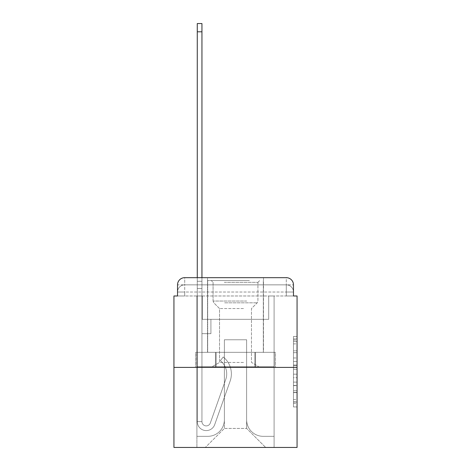 <?xml version="1.0" encoding="UTF-8"?>
<svg xmlns="http://www.w3.org/2000/svg" width="471" height="471" viewBox="0 0 471 471"><rect width="100%" height="100%" fill="white"/><g stroke="black" fill="none" stroke-linecap="round" stroke-linejoin="round"><path stroke-width="0.35" stroke-dasharray="2.35 1.77" d="M293.468 357.978L293.468 369.246L297.06 369.246L297.06 403.423L297.06 340.009L297.06 369.246L293.468 369.246L293.468 338.949L293.468 406.944L293.468 336.482L293.468 402.016L297.06 402.016L293.468 402.016L297.06 402.016L293.468 402.016L293.468 390.742L293.468 406.944L297.06 406.944L297.06 336.482L297.06 401.84L297.06 374.18L293.468 374.18L297.06 374.18L297.06 390.742L297.06 341.416L293.468 341.416L297.06 341.416L297.06 406.944L297.06 340.009L297.06 406.944L293.468 406.944L293.468 336.482L297.06 336.482L297.06 340.009L297.06 336.482L297.06 340.009L297.06 336.482L297.06 338.949L297.06 336.482L293.468 336.482L293.468 341.416L297.06 341.416L293.468 341.416L293.468 357.978L297.06 357.978M177.532 295.982L184.709 295.982L177.532 295.982L184.709 295.982L177.532 295.982L177.532 292.032L286.291 292.032L177.532 292.032L184.709 292.032L184.709 284.855L286.291 284.855L184.709 284.855L286.291 284.855L286.291 292.032L293.468 292.032L286.291 292.032L286.291 284.855L286.291 292.032L293.468 292.032L286.291 292.032L293.468 292.032L286.291 292.032L293.468 292.032L286.291 292.032L293.468 292.032L286.291 292.032L293.468 292.032L286.291 292.032L293.468 292.032L286.291 292.032L293.468 292.032L286.291 292.032L293.468 292.032L286.291 292.032L293.468 292.032L286.291 292.032L293.468 292.032L286.291 292.032L293.468 292.032L286.291 292.032L293.468 292.032L286.291 292.032L293.468 292.032L286.291 292.032L293.468 292.032L286.291 292.032L293.468 292.032L286.291 292.032L293.468 292.032L286.291 292.032L293.468 292.032L286.291 292.032L286.291 284.855L286.291 292.032L286.291 284.855L286.291 292.032L286.291 284.855L286.291 292.032L286.291 284.855L286.291 292.032L286.291 284.855L286.291 292.032L286.291 284.855L286.291 292.032L286.291 284.855L286.291 292.032L286.291 284.855L286.291 292.032L286.291 284.855L286.291 292.032L286.291 284.855L286.291 292.032L286.291 284.855L286.291 292.032L286.291 284.855L286.291 292.032L286.291 284.855L286.291 292.032L286.291 284.855L286.291 292.032L286.291 284.855L286.291 292.032L286.291 284.855L286.291 292.032L286.291 284.855L293.468 284.855L177.532 284.855A7.177 7.177 0 0 1 184.709 277.672L286.291 277.672L184.709 277.672A7.177 7.177 0 0 0 177.532 284.855L184.709 284.855A7.177 7.177 0 0 0 177.532 292.032L184.709 292.032L184.709 284.855A7.177 7.177 0 0 0 177.532 292.032L184.709 292.032L177.532 292.032L184.709 292.032L177.532 292.032L184.709 292.032L177.532 292.032L184.709 292.032L177.532 292.032L184.709 292.032L177.532 292.032L184.709 292.032L177.532 292.032L184.709 292.032L177.532 292.032L184.709 292.032L177.532 292.032L184.709 292.032L177.532 292.032L184.709 292.032L177.532 292.032L184.709 292.032L177.532 292.032L184.709 292.032L177.532 292.032L184.709 292.032L177.532 292.032L184.709 292.032L177.532 292.032L184.709 292.032L177.532 292.032L177.532 295.982L177.532 292.032L177.532 295.982L177.532 292.032L177.532 295.982L177.532 292.032L177.532 295.982L177.532 292.032L177.532 295.982L177.532 292.032L177.532 295.982L177.532 292.032L177.532 295.982L177.532 292.032L177.532 295.982L177.532 292.032L177.532 295.982L173.94 295.982L173.94 447.45L297.06 447.45L297.06 295.982L293.468 295.982L293.468 284.855A7.177 7.177 0 0 0 286.291 277.672A7.177 7.177 0 0 1 293.468 284.855L293.468 295.982L177.532 295.982L177.532 284.855L177.532 295.982L293.468 295.982L286.291 295.982L293.468 295.982L286.291 295.982L293.468 295.982L286.291 295.982L293.468 295.982L286.291 295.982L293.468 295.982L286.291 295.982L293.468 295.982L286.291 295.982L293.468 295.982L286.291 295.982L293.468 295.982L286.291 295.982L293.468 295.982L286.291 295.982L293.468 295.982L286.291 295.982L293.468 295.982L286.291 295.982L293.468 295.982L286.291 295.982L293.468 295.982L286.291 295.982L293.468 295.982L286.291 295.982L293.468 295.982L286.291 295.982L293.468 295.982L286.291 295.982L293.468 295.982L286.291 295.982L293.468 295.982L286.291 295.982L286.291 284.855L286.291 295.982L286.291 292.032L286.291 295.982L286.291 292.032L286.291 295.982L286.291 292.032L286.291 295.982L286.291 292.032L286.291 295.982L286.291 292.032L286.291 295.982L286.291 292.032L286.291 295.982L286.291 292.032L286.291 295.982L286.291 292.032L286.291 295.982L286.291 292.032L286.291 295.982L286.291 292.032L286.291 295.982L286.291 292.032L286.291 295.982L286.291 292.032L286.291 295.982L286.291 292.032L286.291 295.982L286.291 292.032L286.291 295.982L286.291 292.032L286.291 295.982L286.291 292.032L286.291 295.982L286.291 292.032L286.291 295.982L286.291 292.032L286.291 295.982L293.468 295.982L293.468 292.032A7.177 7.177 0 0 0 286.291 284.855L286.291 277.672A7.177 7.177 0 0 1 293.468 284.855A7.177 7.177 0 0 0 286.291 277.672L286.291 284.855A7.177 7.177 0 0 1 293.468 292.032A7.177 7.177 0 0 0 286.291 284.855A7.177 7.177 0 0 1 293.468 292.032A7.177 7.177 0 0 0 286.291 284.855A7.177 7.177 0 0 1 293.468 292.032A7.177 7.177 0 0 0 286.291 284.855A7.177 7.177 0 0 1 293.468 292.032A7.177 7.177 0 0 0 286.291 284.855A7.177 7.177 0 0 1 293.468 292.032A7.177 7.177 0 0 0 286.291 284.855A7.177 7.177 0 0 1 293.468 292.032A7.177 7.177 0 0 0 286.291 284.855A7.177 7.177 0 0 1 293.468 292.032A7.177 7.177 0 0 0 286.291 284.855A7.177 7.177 0 0 1 293.468 292.032A7.177 7.177 0 0 0 286.291 284.855A7.177 7.177 0 0 1 293.468 292.032L293.468 295.982M263.495 277.672L263.495 352.332L207.505 352.332L263.495 352.332L207.505 352.332L207.505 277.672L263.495 277.672L207.505 277.672L263.495 277.672L207.505 277.672L263.495 277.672L263.495 352.332L207.505 352.332L207.505 277.672M297.06 365.019L297.06 361.498L297.06 365.019L293.468 365.019L293.468 350.842L293.468 392.59L293.468 382.111L297.06 382.111L293.468 382.111L293.468 406.944L297.06 406.944L293.468 406.944L297.06 406.944L293.468 406.944L293.468 336.482L297.06 336.482L293.468 336.482L297.06 336.482L293.468 336.482L293.468 365.019L297.06 365.019M173.94 367.409L297.06 367.409M197.272 277.672L201.941 277.672L201.941 281.264L201.941 23.55L201.941 319.309L210.914 319.309L201.941 319.309L210.914 319.309L201.941 319.309L201.941 421.604A4.31 4.31 0 0 0 210.307 423.046A4.31 4.31 0 0 1 201.941 421.604A4.31 4.31 0 0 0 210.307 423.046L225.739 379.502A16.868 16.868 0 0 0 220.322 360.656A16.868 16.868 0 0 1 225.739 379.502A16.868 16.868 0 0 0 220.322 360.656L223.225 357A21.536 21.536 0 0 1 230.136 381.063L214.705 424.607A8.973 8.973 0 0 1 197.272 421.604L197.272 281.264L201.941 281.264L201.941 23.55L201.941 319.309L201.941 23.55L201.941 319.309L210.914 319.309L210.914 333.668L210.914 319.309L210.914 333.668L201.941 333.668L201.941 421.604L197.272 421.604L197.272 281.264L201.941 281.264L201.941 23.55L201.941 319.309L210.914 319.309L201.941 319.309L201.941 333.668L201.941 23.55L201.941 319.309L210.914 319.309L201.941 319.309L210.914 319.309L210.914 333.668L201.941 333.668L201.941 421.604L197.272 421.604L197.272 23.55L197.272 288.44L197.272 281.264L201.941 281.264L201.941 23.55L201.941 421.604A4.31 4.31 0 0 0 210.307 423.046L225.739 379.502A16.868 16.868 0 0 0 220.322 360.656L223.225 357A21.536 21.536 0 0 1 230.136 381.063L214.705 424.607A8.973 8.973 0 0 1 197.272 421.604L197.272 281.264L201.941 281.264L201.941 23.55L201.941 319.309L201.941 23.55L201.941 319.309L210.914 319.309L210.914 333.668L201.941 333.668L201.941 319.309L210.914 319.309L201.941 319.309L201.941 421.604A4.31 4.31 0 0 0 210.307 423.046A4.31 4.31 0 0 1 201.941 421.604L197.272 421.604L197.272 281.264L201.941 281.264L201.941 23.55L201.941 319.309L201.941 23.55L201.941 319.309L210.914 319.309L201.941 319.309L210.914 319.309L210.914 333.668L201.941 333.668L201.941 421.604L197.272 421.604L197.272 281.264L201.941 281.264L201.941 23.55L201.941 333.668L201.941 23.55L197.272 23.55L197.272 288.44L197.272 281.264L201.941 281.264L201.941 319.309L210.914 319.309L210.914 333.668L210.914 319.309L201.941 319.309L210.914 319.309L201.941 319.309L201.941 421.604A4.31 4.31 0 0 0 210.307 423.046L225.739 379.502A16.868 16.868 0 0 0 220.322 360.656A16.868 16.868 0 0 1 225.739 379.502A16.868 16.868 0 0 0 220.322 360.656L223.225 357A21.536 21.536 0 0 1 230.136 381.063L214.705 424.607A8.973 8.973 0 0 1 197.272 421.604L197.272 281.264L201.941 281.264L197.272 281.264L201.941 281.264L197.272 281.264L197.272 23.55L197.272 288.44L197.272 281.264L201.941 281.264L197.272 281.264L201.941 281.264L197.272 281.264L197.272 23.55L197.272 288.44L197.272 281.264L201.941 281.264L197.272 281.264L201.941 281.264L197.272 281.264L197.272 23.55L197.272 288.44L197.272 281.264L201.941 281.264L197.272 281.264L201.941 281.264L197.272 281.264L197.272 23.55L197.272 288.44L197.272 281.264L201.941 281.264L197.272 281.264L201.941 281.264L197.272 281.264L197.272 23.55L197.272 288.44L197.272 281.264L201.941 281.264L197.272 281.264L201.941 281.264L197.272 281.264L197.272 23.55L197.272 288.44L197.272 281.264L201.941 281.264L197.272 281.264L201.941 281.264L197.272 281.264L197.272 23.55L197.272 288.44L197.272 281.264L201.941 281.264L197.272 281.264L201.941 281.264L197.272 281.264L197.272 23.55L197.272 288.44L197.272 281.264L201.941 281.264L197.272 281.264L201.941 281.264L197.272 281.264L197.272 23.55L197.272 288.44L197.272 281.264L201.941 281.264L197.272 281.264L201.941 281.264L197.272 281.264L197.272 23.55L197.272 288.44L197.272 281.264L201.941 281.264L197.272 281.264L201.941 281.264L201.941 319.309L201.941 281.264L197.272 281.264L197.272 23.55L197.272 288.44L201.941 288.44L201.941 319.309L210.914 319.309L210.914 333.668L210.914 319.309L210.914 333.668L201.941 333.668L201.941 421.604A4.31 4.31 0 0 0 210.307 423.046L225.739 379.502A16.868 16.868 0 0 0 220.322 360.656L223.225 357A21.536 21.536 0 0 1 230.136 381.063L214.705 424.607A8.973 8.973 0 0 1 197.272 421.604L197.272 288.44L201.941 288.44L201.941 281.264L197.272 281.264L201.941 281.264L197.272 281.264L197.272 23.55L197.272 288.44L201.941 288.44L201.941 319.309L210.914 319.309L201.941 319.309L201.941 333.668L201.941 281.264L197.272 281.264L201.941 281.264L197.272 281.264L201.941 281.264L197.272 281.264L197.272 23.55L197.272 288.44L201.941 288.44L201.941 319.309L210.914 319.309L201.941 319.309L210.914 319.309L210.914 333.668L201.941 333.668L201.941 421.604L197.272 421.604L197.272 288.44L201.941 288.44L201.941 281.264L197.272 281.264L201.941 281.264L197.272 281.264L197.272 23.55L197.272 288.44L201.941 288.44L201.941 421.604L197.272 421.604L197.272 288.44L201.941 288.44L201.941 281.264L197.272 281.264L201.941 281.264L197.272 281.264L201.941 281.264L197.272 281.264L197.272 23.55L197.272 288.44L201.941 288.44L201.941 319.309L201.941 281.264L197.272 281.264L201.941 281.264L197.272 281.264L197.272 31.804L197.272 288.44L201.941 288.44L201.941 319.309L210.914 319.309L210.914 333.668L201.941 333.668L201.941 319.309L210.914 319.309L201.941 319.309L201.941 421.604A4.31 4.31 0 0 0 210.307 423.046A4.31 4.31 0 0 1 201.941 421.604A4.31 4.31 0 0 0 210.307 423.046L225.739 379.502A16.868 16.868 0 0 0 220.322 360.656A16.868 16.868 0 0 1 225.739 379.502A16.868 16.868 0 0 0 220.322 360.656L223.225 357A21.536 21.536 0 0 1 230.136 381.063L214.705 424.607A8.973 8.973 0 0 1 197.272 421.604L197.272 288.44L201.941 288.44L201.941 319.309L210.914 319.309L201.941 319.309L210.914 319.309L210.914 333.668L201.941 333.668L201.941 421.604L197.272 421.604L197.272 288.44L201.941 288.44L201.941 333.668L201.941 319.309L210.914 319.309L210.914 333.668L210.914 319.309L201.941 319.309L210.914 319.309L201.941 319.309L201.941 421.604L197.272 421.604L197.272 288.44L201.941 288.44L201.941 319.309L210.914 319.309L210.914 333.668L210.914 319.309L210.914 333.668L201.941 333.668L201.941 421.604A4.31 4.31 0 0 0 210.307 423.046L225.739 379.502A16.868 16.868 0 0 0 220.322 360.656L223.225 357A21.536 21.536 0 0 1 230.136 381.063L214.705 424.607A8.973 8.973 0 0 1 197.272 421.604L197.272 288.44L201.941 288.44L201.941 319.309L210.914 319.309L201.941 319.309L201.941 333.668L201.941 319.309L210.914 319.309L201.941 319.309L210.914 319.309L210.914 333.668L201.941 333.668L201.941 421.604A4.31 4.31 0 0 0 210.307 423.046A4.31 4.31 0 0 1 201.941 421.604L197.272 421.604L197.272 288.44L201.941 288.44L201.941 421.604L197.272 421.604L197.272 288.44L201.941 288.44L201.941 319.309L210.914 319.309L210.914 333.668L201.941 333.668L201.941 319.309L210.914 319.309L201.941 319.309L201.941 421.604A4.31 4.31 0 0 0 210.307 423.046L225.739 379.502A16.868 16.868 0 0 0 220.322 360.656A16.868 16.868 0 0 1 225.739 379.502A16.868 16.868 0 0 0 220.322 360.656L223.225 357A21.536 21.536 0 0 1 230.136 381.063L214.705 424.607A8.973 8.973 0 0 1 197.272 421.604L197.272 288.44L201.941 288.44L201.941 319.309L210.914 319.309L201.941 319.309L210.914 319.309L210.914 333.668L201.941 333.668L201.941 421.604A4.31 4.31 0 0 0 210.307 423.046L225.739 379.502A16.868 16.868 0 0 0 220.322 360.656L223.225 357A21.536 21.536 0 0 1 230.136 381.063L214.705 424.607A8.973 8.973 0 0 1 197.272 421.604L197.272 288.44L201.941 288.44L201.941 333.668L201.941 319.309L210.914 319.309L210.914 333.668L210.914 319.309L201.941 319.309L210.914 319.309L201.941 319.309L201.941 421.604L197.272 421.604L197.272 288.44L201.941 288.44L201.941 319.309L210.914 319.309L210.914 333.668L210.914 319.309L210.914 333.668L201.941 333.668L201.941 421.604L197.272 421.604L197.272 288.44L201.941 288.44L201.941 319.309L210.914 319.309L201.941 319.309L201.941 333.668L201.941 319.309L210.914 319.309L201.941 319.309L210.914 319.309L210.914 333.668L201.941 333.668L201.941 421.604A4.31 4.31 0 0 0 210.307 423.046A4.31 4.31 0 0 1 201.941 421.604A4.31 4.31 0 0 0 210.307 423.046L225.739 379.502A16.868 16.868 0 0 0 220.322 360.656A16.868 16.868 0 0 1 225.739 379.502A16.868 16.868 0 0 0 220.322 360.656L223.225 357A21.536 21.536 0 0 1 230.136 381.063L214.705 424.607A8.973 8.973 0 0 1 197.272 421.604L197.272 288.44L201.941 288.44L201.941 421.604L197.272 421.604L197.272 288.44L201.941 288.44L197.272 288.44L201.941 288.44L197.272 288.44L201.941 288.44L197.272 288.44L201.941 288.44L197.272 288.44L201.941 288.44L197.272 288.44L201.941 288.44L197.272 288.44L201.941 288.44L197.272 288.44L201.941 288.44L197.272 288.44L201.941 288.44L197.272 288.44L197.272 421.604L197.272 281.264L201.941 281.264L197.272 281.264L201.941 281.264L197.272 281.264L197.272 277.672M246.627 419.814A16.509 16.509 0 0 0 263.136 436.323A16.509 16.509 0 0 1 246.627 419.814L246.627 339.768L246.627 419.814A16.509 16.509 0 0 0 263.136 436.323L274.087 436.323L263.136 436.323A16.509 16.509 0 0 1 246.627 419.814L246.627 339.768L224.373 339.768L246.627 339.768L246.627 419.814A16.509 16.509 0 0 0 263.136 436.323L274.087 436.323L263.136 436.323A16.509 16.509 0 0 1 246.627 419.814L246.627 339.768L224.373 339.768L224.373 419.814L224.373 339.768L246.627 339.768L246.627 419.814A16.509 16.509 0 0 0 263.136 436.323L274.087 436.323L263.136 436.323A16.509 16.509 0 0 1 246.627 419.814L246.627 339.768L224.373 339.768L224.373 419.814A16.509 16.509 0 0 1 207.864 436.323A16.509 16.509 0 0 0 224.373 419.814L224.373 339.768L246.627 339.768L246.627 419.814A16.509 16.509 0 0 0 263.136 436.323L274.087 436.323L263.136 436.323A16.509 16.509 0 0 1 246.627 419.814L246.627 339.768L224.373 339.768L224.373 419.814A16.509 16.509 0 0 1 207.864 436.323L196.913 436.323L207.864 436.323A16.509 16.509 0 0 0 224.373 419.814L224.373 339.768L246.627 339.768L246.627 419.814A16.509 16.509 0 0 0 263.136 436.323L274.087 436.323L263.136 436.323A16.509 16.509 0 0 1 246.627 419.814L246.627 339.768L224.373 339.768L224.373 419.814A16.509 16.509 0 0 1 207.864 436.323L196.913 436.323L207.864 436.323A16.509 16.509 0 0 0 224.373 419.814L224.373 339.768L246.627 339.768L246.627 419.814A16.509 16.509 0 0 0 263.136 436.323L274.087 436.323L263.136 436.323A16.509 16.509 0 0 1 246.627 419.814L246.627 339.768L224.373 339.768L224.373 419.814A16.509 16.509 0 0 1 207.864 436.323L196.913 436.323L207.864 436.323A16.509 16.509 0 0 0 224.373 419.814L224.373 339.768L246.627 339.768L246.627 419.814A16.509 16.509 0 0 0 263.136 436.323L274.087 436.323L263.136 436.323A16.509 16.509 0 0 1 246.627 419.814L246.627 339.768L224.373 339.768L224.373 419.814A16.509 16.509 0 0 1 207.864 436.323L196.913 436.323L207.864 436.323A16.509 16.509 0 0 0 224.373 419.814L224.373 339.768L246.627 339.768L246.627 419.814A16.509 16.509 0 0 0 263.136 436.323L274.087 436.323L263.136 436.323A16.509 16.509 0 0 1 246.627 419.814L246.627 339.768L224.373 339.768L224.373 419.814A16.509 16.509 0 0 1 207.864 436.323L196.913 436.323L207.864 436.323A16.509 16.509 0 0 0 224.373 419.814L224.373 339.768L246.627 339.768L246.627 419.814A16.509 16.509 0 0 0 263.136 436.323L274.087 436.323L263.136 436.323A16.509 16.509 0 0 1 246.627 419.814L246.627 339.768L224.373 339.768L224.373 419.814A16.509 16.509 0 0 1 207.864 436.323L196.913 436.323L207.864 436.323A16.509 16.509 0 0 0 224.373 419.814L224.373 339.768L246.627 339.768L246.627 419.814A16.509 16.509 0 0 0 263.136 436.323L274.087 436.323L263.136 436.323A16.509 16.509 0 0 1 246.627 419.814L246.627 339.768L224.373 339.768L224.373 419.814A16.509 16.509 0 0 1 207.864 436.323L196.913 436.323L207.864 436.323A16.509 16.509 0 0 0 224.373 419.814L224.373 339.768L246.627 339.768L246.627 419.814A16.509 16.509 0 0 0 263.136 436.323L274.087 436.323L263.136 436.323A16.509 16.509 0 0 1 246.627 419.814L246.627 339.768L224.373 339.768L224.373 419.814A16.509 16.509 0 0 1 207.864 436.323L196.913 436.323L207.864 436.323A16.509 16.509 0 0 0 224.373 419.814L224.373 339.768L246.627 339.768L246.627 419.814A16.509 16.509 0 0 0 263.136 436.323L274.087 436.323L263.136 436.323A16.509 16.509 0 0 1 246.627 419.814L246.627 339.768L224.373 339.768L224.373 419.814A16.509 16.509 0 0 1 207.864 436.323L196.913 436.323L207.864 436.323A16.509 16.509 0 0 0 224.373 419.814L224.373 339.768L246.627 339.768L246.627 419.814A16.509 16.509 0 0 0 263.136 436.323L274.087 436.323L263.136 436.323A16.509 16.509 0 0 1 246.627 419.814L246.627 339.768L224.373 339.768L224.373 419.814A16.509 16.509 0 0 1 207.864 436.323L196.913 436.323L207.864 436.323A16.509 16.509 0 0 0 224.373 419.814L224.373 339.768L246.627 339.768L246.627 419.814A16.509 16.509 0 0 0 263.136 436.323L274.087 436.323L263.136 436.323A16.509 16.509 0 0 1 246.627 419.814L246.627 339.768L224.373 339.768L224.373 419.814A16.509 16.509 0 0 1 207.864 436.323L196.913 436.323L207.864 436.323A16.509 16.509 0 0 0 224.373 419.814L224.373 339.768L246.627 339.768L246.627 419.814A16.509 16.509 0 0 0 263.136 436.323L274.087 436.323L263.136 436.323A16.509 16.509 0 0 1 246.627 419.814L246.627 339.768L224.373 339.768L224.373 419.814A16.509 16.509 0 0 1 207.864 436.323L196.913 436.323L207.864 436.323A16.509 16.509 0 0 0 224.373 419.814L224.373 339.768L246.627 339.768L246.627 419.814A16.509 16.509 0 0 0 263.136 436.323L274.087 436.323L263.136 436.323A16.509 16.509 0 0 1 246.627 419.814L246.627 339.768L224.373 339.768L224.373 419.814A16.509 16.509 0 0 1 207.864 436.323L196.913 436.323L207.864 436.323A16.509 16.509 0 0 0 224.373 419.814L224.373 339.768L246.627 339.768L246.627 419.814A16.509 16.509 0 0 0 263.136 436.323L274.087 436.323L263.136 436.323A16.509 16.509 0 0 1 246.627 419.814L246.627 339.768L224.373 339.768L224.373 419.814A16.509 16.509 0 0 1 207.864 436.323L196.913 436.323L207.864 436.323A16.509 16.509 0 0 0 224.373 419.814L224.373 339.768L246.627 339.768L246.627 419.814M196.913 295.982L196.913 436.323L207.864 436.323A16.509 16.509 0 0 0 224.373 419.814A16.509 16.509 0 0 1 207.864 436.323L196.913 436.323L196.913 295.982L202.3 295.982L202.3 319.309L268.7 319.309L202.3 319.309L268.7 319.309L202.3 319.309L268.7 319.309L202.3 319.309L268.7 319.309L202.3 319.309L268.7 319.309L202.3 319.309L268.7 319.309L202.3 319.309L268.7 319.309L202.3 319.309L268.7 319.309L202.3 319.309L268.7 319.309L202.3 319.309L268.7 319.309L202.3 319.309L268.7 319.309L202.3 319.309L268.7 319.309L202.3 319.309L268.7 319.309L202.3 319.309L268.7 319.309L202.3 319.309L268.7 319.309L202.3 319.309L268.7 319.309L202.3 319.309L268.7 319.309L202.3 319.309L268.7 319.309L202.3 319.309L268.7 319.309L202.3 319.309L202.3 295.982L196.913 295.982L196.913 436.323L196.913 295.982L202.3 295.982L202.3 319.309L202.3 295.982L196.913 295.982L196.913 436.323L196.913 295.982L202.3 295.982L202.3 319.309L202.3 295.982L196.913 295.982L196.913 436.323L196.913 295.982L202.3 295.982L202.3 319.309L202.3 295.982L196.913 295.982L196.913 436.323L196.913 295.982L202.3 295.982L202.3 319.309L202.3 295.982L196.913 295.982L196.913 436.323L196.913 295.982L202.3 295.982L202.3 319.309L202.3 295.982L196.913 295.982L196.913 436.323L196.913 295.982L202.3 295.982L202.3 319.309L202.3 295.982L196.913 295.982L196.913 436.323L196.913 295.982L202.3 295.982L202.3 319.309L202.3 295.982L196.913 295.982L196.913 436.323L196.913 295.982L202.3 295.982L202.3 319.309L202.3 295.982L196.913 295.982L196.913 436.323L196.913 295.982L202.3 295.982L202.3 319.309L202.3 295.982L196.913 295.982L196.913 436.323L196.913 295.982L202.3 295.982L202.3 319.309L202.3 295.982L196.913 295.982L196.913 436.323L196.913 295.982L202.3 295.982L202.3 319.309L202.3 295.982L196.913 295.982L196.913 436.323L196.913 295.982L202.3 295.982L202.3 319.309L202.3 295.982L196.913 295.982L196.913 436.323L196.913 295.982L202.3 295.982L202.3 319.309L202.3 295.982L196.913 295.982L196.913 436.323L196.913 295.982L202.3 295.982L202.3 319.309L202.3 295.982L196.913 295.982L196.913 436.323L196.913 295.982L202.3 295.982L202.3 319.309L202.3 295.982L196.913 295.982L196.913 436.323L196.913 295.982L202.3 295.982L202.3 319.309L202.3 295.982L196.913 295.982L196.913 436.323L207.864 436.323A16.509 16.509 0 0 0 224.373 419.814L224.373 339.768L224.373 419.814A16.509 16.509 0 0 1 207.864 436.323A16.509 16.509 0 0 0 224.373 419.814L224.373 339.768L246.627 339.768L224.373 339.768L224.373 419.814A16.509 16.509 0 0 1 207.864 436.323L196.913 436.323L196.913 295.982L202.3 295.982L202.3 319.309L202.3 295.982L196.913 295.982L196.913 447.45L205.35 447.45L196.913 447.45L196.913 295.982L202.3 295.982L202.3 319.309L202.3 295.982L196.913 295.982M268.7 295.982L268.7 319.309L268.7 295.982L274.087 295.982L274.087 436.323L263.136 436.323L274.087 436.323L274.087 295.982L268.7 295.982L268.7 319.309L268.7 295.982L274.087 295.982L274.087 436.323L274.087 295.982L268.7 295.982L268.7 319.309L268.7 295.982L274.087 295.982L274.087 436.323L274.087 295.982L268.7 295.982L268.7 319.309L268.7 295.982L274.087 295.982L274.087 436.323L274.087 295.982L268.7 295.982L268.7 319.309L268.7 295.982L274.087 295.982L274.087 436.323L274.087 295.982L268.7 295.982L268.7 319.309L268.7 295.982L274.087 295.982L274.087 436.323L274.087 295.982L268.7 295.982L268.7 319.309L268.7 295.982L274.087 295.982L274.087 436.323L274.087 295.982L268.7 295.982L268.7 319.309L268.7 295.982L274.087 295.982L274.087 436.323L274.087 295.982L268.7 295.982L268.7 319.309L268.7 295.982L274.087 295.982L274.087 436.323L274.087 295.982L268.7 295.982L268.7 319.309L268.7 295.982L274.087 295.982L274.087 436.323L274.087 295.982L268.7 295.982L268.7 319.309L268.7 295.982L274.087 295.982L274.087 436.323L274.087 295.982L268.7 295.982L268.7 319.309L268.7 295.982L274.087 295.982L274.087 436.323L274.087 295.982L268.7 295.982L268.7 319.309L268.7 295.982L274.087 295.982L274.087 436.323L274.087 295.982L268.7 295.982L268.7 319.309L268.7 295.982L274.087 295.982L274.087 436.323L274.087 295.982L268.7 295.982L268.7 319.309L268.7 295.982L274.087 295.982L274.087 436.323L274.087 295.982L268.7 295.982L268.7 319.309L268.7 295.982L274.087 295.982L274.087 436.323L274.087 295.982L268.7 295.982L268.7 319.309L268.7 295.982L274.087 295.982L274.087 436.323L274.087 295.982L268.7 295.982L268.7 319.309L268.7 295.982L274.087 295.982L274.087 436.323L274.087 295.982L268.7 295.982L268.7 319.309L268.7 295.982L274.087 295.982L274.087 447.45L205.35 447.45L274.087 447.45L274.087 295.982L268.7 295.982M246.627 339.768L246.627 428.427L246.627 339.768L224.373 339.768L224.373 428.427L246.627 428.427L224.373 428.427L224.373 339.768L224.373 428.427L205.35 447.45L224.373 428.427L205.35 447.45L224.373 428.427L224.373 339.768L246.627 339.768L246.627 428.427L265.65 447.45L246.627 428.427L265.65 447.45L246.627 428.427L246.627 339.768L224.373 339.768L246.627 339.768M215.5 367.409L275.494 367.409L215.5 367.409L215.5 352.332L195.506 352.332L275.494 352.332L215.5 352.332L215.5 367.409L215.5 352.332L195.506 352.332L195.506 367.409L195.506 352.332L255.5 352.332L255.5 367.409L275.494 367.409L255.5 367.409L255.5 352.332L275.494 352.332L275.494 367.409L275.494 352.332L215.5 352.332L215.5 367.409M184.709 277.672A7.177 7.177 0 0 0 177.532 284.855A7.177 7.177 0 0 1 184.709 277.672L184.709 284.855A7.177 7.177 0 0 0 177.532 292.032L184.709 292.032L177.532 292.032A7.177 7.177 0 0 1 184.709 284.855A7.177 7.177 0 0 0 177.532 292.032A7.177 7.177 0 0 1 184.709 284.855A7.177 7.177 0 0 0 177.532 292.032A7.177 7.177 0 0 1 184.709 284.855A7.177 7.177 0 0 0 177.532 292.032A7.177 7.177 0 0 1 184.709 284.855A7.177 7.177 0 0 0 177.532 292.032A7.177 7.177 0 0 1 184.709 284.855A7.177 7.177 0 0 0 177.532 292.032A7.177 7.177 0 0 1 184.709 284.855A7.177 7.177 0 0 0 177.532 292.032A7.177 7.177 0 0 1 184.709 284.855A7.177 7.177 0 0 0 177.532 292.032A7.177 7.177 0 0 1 184.709 284.855L184.709 277.672M255.5 352.332L255.5 367.409L255.5 352.332M293.468 369.246L297.06 369.246L293.468 369.246M293.468 338.949L293.468 336.482L293.468 338.949L297.06 338.949L293.468 338.949M293.468 392.414L293.468 377.707L293.468 392.414L297.06 392.414L293.468 392.414M293.468 377.707L293.468 374.18L297.06 374.18L293.468 374.18L293.468 377.707L297.06 377.707L293.468 377.707M293.468 350.842L293.468 341.416L293.468 350.842L297.06 350.842L293.468 350.842M293.468 336.482L297.06 336.482L293.468 336.482L293.468 340.009L293.468 336.482L297.06 336.482M293.468 406.944L297.06 406.944L293.468 406.944L293.468 403.423L293.468 406.944M210.307 423.046L225.739 379.502A16.868 16.868 0 0 0 220.322 360.656L223.225 357A21.536 21.536 0 0 1 230.136 381.063L214.705 424.607A8.973 8.973 0 0 1 197.272 421.604A8.973 8.973 0 0 0 214.705 424.607A8.973 8.973 0 0 1 197.272 421.604A8.973 8.973 0 0 0 214.705 424.607A8.973 8.973 0 0 1 197.272 421.604A8.973 8.973 0 0 0 214.705 424.607A8.973 8.973 0 0 1 197.272 421.604A8.973 8.973 0 0 0 214.705 424.607A8.973 8.973 0 0 1 197.272 421.604A8.973 8.973 0 0 0 214.705 424.607A8.973 8.973 0 0 1 197.272 421.604A8.973 8.973 0 0 0 214.705 424.607A8.973 8.973 0 0 1 197.272 421.604A8.973 8.973 0 0 0 214.705 424.607A8.973 8.973 0 0 1 197.272 421.604A8.973 8.973 0 0 0 214.705 424.607A8.973 8.973 0 0 1 197.272 421.604A8.973 8.973 0 0 0 214.705 424.607A8.973 8.973 0 0 1 197.272 421.604L201.941 421.604A4.31 4.31 0 0 0 210.307 423.046A4.31 4.31 0 0 1 201.941 421.604A4.31 4.31 0 0 0 210.307 423.046L225.739 379.502A16.868 16.868 0 0 0 220.322 360.656A16.868 16.868 0 0 1 225.739 379.502A16.868 16.868 0 0 0 220.322 360.656L223.225 357A21.536 21.536 0 0 1 230.136 381.063L214.705 424.607A8.973 8.973 0 0 1 197.272 421.604A8.973 8.973 0 0 0 214.705 424.607A8.973 8.973 0 0 1 197.272 421.604A8.973 8.973 0 0 0 214.705 424.607A8.973 8.973 0 0 1 197.272 421.604L201.941 421.604L197.272 421.604A8.973 8.973 0 0 0 214.705 424.607A8.973 8.973 0 0 1 197.272 421.604A8.973 8.973 0 0 0 214.705 424.607A8.973 8.973 0 0 1 197.272 421.604L201.941 421.604A4.31 4.31 0 0 0 210.307 423.046L225.739 379.502A16.868 16.868 0 0 0 220.322 360.656L223.225 357A21.536 21.536 0 0 1 230.136 381.063L214.705 424.607A8.973 8.973 0 0 1 197.272 421.604L201.941 421.604A4.31 4.31 0 0 0 210.307 423.046A4.31 4.31 0 0 1 201.941 421.604A4.31 4.31 0 0 0 210.307 423.046L225.739 379.502A16.868 16.868 0 0 0 220.322 360.656A16.868 16.868 0 0 1 225.739 379.502A16.868 16.868 0 0 0 220.322 360.656L223.225 357A21.536 21.536 0 0 1 230.136 381.063L214.705 424.607A8.973 8.973 0 0 1 197.272 421.604A8.973 8.973 0 0 0 214.705 424.607A8.973 8.973 0 0 1 197.272 421.604L201.941 421.604A4.31 4.31 0 0 0 210.307 423.046L225.739 379.502A16.868 16.868 0 0 0 220.322 360.656L223.225 357A21.536 21.536 0 0 1 230.136 381.063L214.705 424.607A8.973 8.973 0 0 1 197.272 421.604L201.941 421.604A4.31 4.31 0 0 0 210.307 423.046A4.31 4.31 0 0 1 201.941 421.604A4.31 4.31 0 0 0 210.307 423.046L225.739 379.502A16.868 16.868 0 0 0 220.322 360.656A16.868 16.868 0 0 1 225.739 379.502A16.868 16.868 0 0 0 220.322 360.656L223.225 357A21.536 21.536 0 0 1 230.136 381.063L214.705 424.607A8.973 8.973 0 0 1 197.272 421.604A8.973 8.973 0 0 0 214.705 424.607A8.973 8.973 0 0 1 197.272 421.604L201.941 421.604L197.272 421.604A8.973 8.973 0 0 0 214.705 424.607A8.973 8.973 0 0 1 197.272 421.604A8.973 8.973 0 0 0 214.705 424.607A8.973 8.973 0 0 1 197.272 421.604L201.941 421.604A4.31 4.31 0 0 0 210.307 423.046L225.739 379.502A16.868 16.868 0 0 0 220.322 360.656L223.225 357A21.536 21.536 0 0 1 230.136 381.063L214.705 424.607A8.973 8.973 0 0 1 197.272 421.604L201.941 421.604A4.31 4.31 0 0 0 210.307 423.046A4.31 4.31 0 0 1 201.941 421.604A4.31 4.31 0 0 0 210.307 423.046L225.739 379.502A16.868 16.868 0 0 0 220.322 360.656A16.868 16.868 0 0 1 225.739 379.502A16.868 16.868 0 0 0 220.322 360.656L223.225 357A21.536 21.536 0 0 1 230.136 381.063L214.705 424.607A8.973 8.973 0 0 1 197.272 421.604A8.973 8.973 0 0 0 214.705 424.607A8.973 8.973 0 0 1 197.272 421.604L201.941 421.604A4.31 4.31 0 0 0 210.307 423.046L225.739 379.502A16.868 16.868 0 0 0 220.322 360.656L223.225 357A21.536 21.536 0 0 1 230.136 381.063L214.705 424.607A8.973 8.973 0 0 1 197.272 421.604L201.941 421.604A4.31 4.31 0 0 0 210.307 423.046A4.31 4.31 0 0 1 201.941 421.604A4.31 4.31 0 0 0 210.307 423.046L225.739 379.502A16.868 16.868 0 0 0 220.322 360.656A16.868 16.868 0 0 1 225.739 379.502A16.868 16.868 0 0 0 220.322 360.656L223.225 357A21.536 21.536 0 0 1 230.136 381.063L214.705 424.607A8.973 8.973 0 0 1 197.272 421.604A8.973 8.973 0 0 0 214.705 424.607A8.973 8.973 0 0 1 197.272 421.604L201.941 421.604L197.272 421.604A8.973 8.973 0 0 0 214.705 424.607A8.973 8.973 0 0 1 197.272 421.604A8.973 8.973 0 0 0 214.705 424.607A8.973 8.973 0 0 1 197.272 421.604L201.941 421.604A4.31 4.31 0 0 0 210.307 423.046L225.739 379.502A16.868 16.868 0 0 0 220.322 360.656L223.225 357A21.536 21.536 0 0 1 230.136 381.063L214.705 424.607A8.973 8.973 0 0 1 197.272 421.604L201.941 421.604A4.31 4.31 0 0 0 210.307 423.046A4.31 4.31 0 0 1 201.941 421.604A4.31 4.31 0 0 0 210.307 423.046L225.739 379.502A16.868 16.868 0 0 0 220.322 360.656A16.868 16.868 0 0 1 225.739 379.502A16.868 16.868 0 0 0 220.322 360.656L223.225 357A21.536 21.536 0 0 1 230.136 381.063L214.705 424.607A8.973 8.973 0 0 1 197.272 421.604A8.973 8.973 0 0 0 214.705 424.607A8.973 8.973 0 0 1 197.272 421.604L201.941 421.604A4.31 4.31 0 0 0 210.307 423.046L225.739 379.502A16.868 16.868 0 0 0 220.322 360.656L223.225 357A21.536 21.536 0 0 1 230.136 381.063L214.705 424.607A8.973 8.973 0 0 1 197.272 421.604L201.941 421.604A4.31 4.31 0 0 0 210.307 423.046A4.31 4.31 0 0 1 201.941 421.604A4.31 4.31 0 0 0 210.307 423.046L225.739 379.502A16.868 16.868 0 0 0 220.322 360.656A16.868 16.868 0 0 1 225.739 379.502A16.868 16.868 0 0 0 220.322 360.656L223.225 357A21.536 21.536 0 0 1 230.136 381.063L214.705 424.607A8.973 8.973 0 0 1 197.272 421.604A8.973 8.973 0 0 0 214.705 424.607A8.973 8.973 0 0 1 197.272 421.604L201.941 421.604L197.272 421.604A8.973 8.973 0 0 0 214.705 424.607A8.973 8.973 0 0 1 197.272 421.604A8.973 8.973 0 0 0 214.705 424.607A8.973 8.973 0 0 1 197.272 421.604L201.941 421.604A4.31 4.31 0 0 0 210.307 423.046L225.739 379.502A16.868 16.868 0 0 0 220.322 360.656L223.225 357A21.536 21.536 0 0 1 230.136 381.063L214.705 424.607A8.973 8.973 0 0 1 197.272 421.604L201.941 421.604A4.31 4.31 0 0 0 210.307 423.046A4.31 4.31 0 0 1 201.941 421.604A4.31 4.31 0 0 0 210.307 423.046L225.739 379.502A16.868 16.868 0 0 0 220.322 360.656A16.868 16.868 0 0 1 225.739 379.502A16.868 16.868 0 0 0 220.322 360.656L223.225 357A21.536 21.536 0 0 1 230.136 381.063L214.705 424.607A8.973 8.973 0 0 1 197.272 421.604A8.973 8.973 0 0 0 214.705 424.607L230.136 381.063A21.536 21.536 0 0 0 223.225 357A21.536 21.536 0 0 1 230.136 381.063A21.536 21.536 0 0 0 223.225 357A21.536 21.536 0 0 1 230.136 381.063A21.536 21.536 0 0 0 223.225 357A21.536 21.536 0 0 1 230.136 381.063A21.536 21.536 0 0 0 223.225 357A21.536 21.536 0 0 1 230.136 381.063A21.536 21.536 0 0 0 223.225 357A21.536 21.536 0 0 1 230.136 381.063A21.536 21.536 0 0 0 223.225 357A21.536 21.536 0 0 1 230.136 381.063A21.536 21.536 0 0 0 223.225 357A21.536 21.536 0 0 1 230.136 381.063A21.536 21.536 0 0 0 223.225 357A21.536 21.536 0 0 1 230.136 381.063A21.536 21.536 0 0 0 223.225 357A21.536 21.536 0 0 1 230.136 381.063A21.536 21.536 0 0 0 223.225 357A21.536 21.536 0 0 1 230.136 381.063A21.536 21.536 0 0 0 223.225 357A21.536 21.536 0 0 1 230.136 381.063A21.536 21.536 0 0 0 223.225 357A21.536 21.536 0 0 1 230.136 381.063A21.536 21.536 0 0 0 223.225 357A21.536 21.536 0 0 1 230.136 381.063A21.536 21.536 0 0 0 223.225 357A21.536 21.536 0 0 1 230.136 381.063A21.536 21.536 0 0 0 223.225 357A21.536 21.536 0 0 1 230.136 381.063A21.536 21.536 0 0 0 223.225 357A21.536 21.536 0 0 1 230.136 381.063A21.536 21.536 0 0 0 223.225 357A21.536 21.536 0 0 1 230.136 381.063A21.536 21.536 0 0 0 223.225 357A21.536 21.536 0 0 1 230.136 381.063A21.536 21.536 0 0 0 223.225 357A21.536 21.536 0 0 1 230.136 381.063A21.536 21.536 0 0 0 223.225 357A21.536 21.536 0 0 1 230.136 381.063A21.536 21.536 0 0 0 223.225 357A21.536 21.536 0 0 1 230.136 381.063A21.536 21.536 0 0 0 223.225 357A21.536 21.536 0 0 1 230.136 381.063A21.536 21.536 0 0 0 223.225 357A21.536 21.536 0 0 1 230.136 381.063A21.536 21.536 0 0 0 223.225 357A21.536 21.536 0 0 1 230.136 381.063A21.536 21.536 0 0 0 223.225 357A21.536 21.536 0 0 1 230.136 381.063A21.536 21.536 0 0 0 223.225 357L220.322 360.656A16.868 16.868 0 0 1 225.739 379.502L210.307 423.046A4.31 4.31 0 0 1 201.941 421.604A4.31 4.31 0 0 0 210.307 423.046L225.739 379.502L210.307 423.046A4.31 4.31 0 0 1 201.941 421.604L197.272 421.604L201.941 421.604A4.31 4.31 0 0 0 210.307 423.046L225.739 379.502A16.868 16.868 0 0 0 220.322 360.656L223.225 357L220.322 360.656A16.868 16.868 0 0 1 225.739 379.502L210.307 423.046A4.31 4.31 0 0 1 201.941 421.604A4.31 4.31 0 0 0 210.307 423.046L225.739 379.502A16.868 16.868 0 0 0 220.322 360.656L223.225 357L220.322 360.656A16.868 16.868 0 0 1 225.739 379.502L210.307 423.046A4.31 4.31 0 0 1 201.941 421.604A4.31 4.31 0 0 0 210.307 423.046L225.739 379.502A16.868 16.868 0 0 0 220.322 360.656L223.225 357L220.322 360.656A16.868 16.868 0 0 1 225.739 379.502L210.307 423.046A4.31 4.31 0 0 1 201.941 421.604A4.31 4.31 0 0 0 210.307 423.046L225.739 379.502A16.868 16.868 0 0 0 220.322 360.656L223.225 357L220.322 360.656A16.868 16.868 0 0 1 225.739 379.502L210.307 423.046A4.31 4.31 0 0 1 201.941 421.604L201.941 319.309L210.914 319.309L210.914 333.668L201.941 333.668L201.941 421.604A4.31 4.31 0 0 0 210.307 423.046L225.739 379.502A16.868 16.868 0 0 0 220.322 360.656L223.225 357L220.322 360.656A16.868 16.868 0 0 1 225.739 379.502L210.307 423.046A4.31 4.31 0 0 1 201.941 421.604L201.941 319.309L210.914 319.309L201.941 319.309L201.941 421.604A4.31 4.31 0 0 0 210.307 423.046L225.739 379.502A16.868 16.868 0 0 0 220.322 360.656L223.225 357L220.322 360.656A16.868 16.868 0 0 1 225.739 379.502L210.307 423.046A4.31 4.31 0 0 1 201.941 421.604L201.941 319.309L210.914 319.309L210.914 333.668L201.941 333.668L201.941 421.604A4.31 4.31 0 0 0 210.307 423.046L225.739 379.502A16.868 16.868 0 0 0 220.322 360.656L223.225 357L220.322 360.656A16.868 16.868 0 0 1 225.739 379.502L210.307 423.046A4.31 4.31 0 0 1 201.941 421.604L201.941 319.309L210.914 319.309L210.914 333.668L210.914 319.309L201.941 319.309L210.914 319.309L210.914 333.668L210.914 319.309L210.914 333.668L201.941 333.668L201.941 421.604A4.31 4.31 0 0 0 210.307 423.046L225.739 379.502A16.868 16.868 0 0 0 220.322 360.656L223.225 357L220.322 360.656A16.868 16.868 0 0 1 225.739 379.502L210.307 423.046A4.31 4.31 0 0 1 201.941 421.604L201.941 319.309L210.914 319.309L210.914 333.668L201.941 333.668L201.941 421.604A4.31 4.31 0 0 0 210.307 423.046L225.739 379.502A16.868 16.868 0 0 0 220.322 360.656L223.225 357L220.322 360.656A16.868 16.868 0 0 1 225.739 379.502L210.307 423.046A4.31 4.31 0 0 1 201.941 421.604L201.941 319.309L210.914 319.309L210.914 333.668L201.941 333.668L201.941 421.604A4.31 4.31 0 0 0 210.307 423.046L225.739 379.502A16.868 16.868 0 0 0 220.322 360.656L223.225 357L220.322 360.656A16.868 16.868 0 0 1 225.739 379.502L210.307 423.046A4.31 4.31 0 0 1 201.941 421.604L201.941 319.309L210.914 319.309L210.914 333.668L201.941 333.668L201.941 421.604A4.31 4.31 0 0 0 210.307 423.046L225.739 379.502A16.868 16.868 0 0 0 220.322 360.656L223.225 357L220.322 360.656A16.868 16.868 0 0 1 225.739 379.502L210.307 423.046A4.31 4.31 0 0 1 201.941 421.604L201.941 319.309L210.914 319.309L210.914 333.668L210.914 319.309L201.941 319.309L210.914 319.309L210.914 333.668L210.914 319.309L210.914 333.668L201.941 333.668L201.941 421.604A4.31 4.31 0 0 0 210.307 423.046L225.739 379.502A16.868 16.868 0 0 0 220.322 360.656L223.225 357L220.322 360.656A16.868 16.868 0 0 1 225.739 379.502L210.307 423.046M247.616 280.545L211.273 280.545L247.616 280.545M224.284 282.341L257.931 282.341L224.284 282.341M247.163 366.691L212.168 366.691L247.163 366.691M243.483 362.44L219.527 362.44L243.483 362.44M243.483 308.54L219.527 308.54L243.483 308.54M249.406 280.545L207.682 280.545L249.406 280.545M249.406 352.332L207.682 352.332L249.406 352.332M196.748 352.332L274.252 352.332L196.748 352.332L196.748 366.691L274.252 366.691L196.748 366.691L274.252 366.691L196.748 366.691L196.748 352.332L216.124 352.332L216.124 366.691L216.124 352.332L254.876 352.332L254.876 366.691L254.876 352.332L274.252 352.332L274.252 366.691L274.252 352.332L196.748 352.332M216.124 352.332L216.124 366.691L216.124 352.332M254.876 352.332L254.876 366.691L254.876 352.332M210.914 333.668L201.941 333.668L201.941 319.309L210.914 319.309L210.914 333.668L201.941 333.668L210.914 333.668L210.914 319.309L210.914 333.668L210.914 319.309L201.941 319.309L210.914 319.309L210.914 333.668L201.941 333.668L210.914 333.668L201.941 333.668L210.914 333.668L210.914 319.309L210.914 333.668L210.914 319.309L201.941 319.309L210.914 319.309L210.914 333.668L201.941 333.668L210.914 333.668L201.941 333.668L210.914 333.668L210.914 319.309L210.914 333.668L210.914 319.309L210.914 333.668L201.941 333.668L210.914 333.668L201.941 333.668L210.914 333.668L210.914 319.309L210.914 333.668L201.941 333.668L210.914 333.668L201.941 333.668L210.914 333.668L210.914 319.309L210.914 333.668L201.941 333.668L210.914 333.668L201.941 333.668L210.914 333.668L210.914 319.309L210.914 333.668L201.941 333.668L210.914 333.668L201.941 333.668L210.914 333.668L210.914 319.309L210.914 333.668L201.941 333.668L210.914 333.668L201.941 333.668L210.914 333.668L210.914 319.309L210.914 333.668L201.941 333.668L210.914 333.668L201.941 333.668L210.914 333.668L210.914 319.309L210.914 333.668L201.941 333.668L210.914 333.668L201.941 333.668L210.914 333.668L210.914 319.309L210.914 333.668L201.941 333.668L210.914 333.668L201.941 333.668L210.914 333.668L210.914 319.309L210.914 333.668L201.941 333.668L210.914 333.668L201.941 333.668L210.914 333.668L210.914 319.309L210.914 333.668L201.941 333.668L210.914 333.668L201.941 333.668L210.914 333.668L210.914 319.309L210.914 333.668L201.941 333.668L210.914 333.668M220.322 360.656L223.225 357L220.322 360.656M197.272 281.264L201.941 281.264L197.272 281.264M184.709 295.982L184.709 292.032L184.709 295.982M293.468 390.742L297.06 390.742L293.468 390.742M293.468 385.455L297.06 385.455M293.468 352.691L297.06 352.691L293.468 352.691M293.468 340.009L297.06 340.009M293.468 403.423L297.06 403.423M293.468 399.549L297.06 399.549M293.468 343.883L297.06 343.883M293.468 365.726L297.06 365.726L293.468 365.726M293.468 385.631L297.06 385.631L293.468 385.631M293.468 392.59L297.06 392.59L293.468 392.59M293.468 361.498L297.06 361.498L293.468 361.498M197.272 31.804L201.941 31.804M246.716 301.04L213.069 301.04L246.716 301.04M224.649 302.818L257.195 302.818L224.649 302.818M293.468 401.84L297.06 401.84M293.468 402.016L297.06 402.016M293.468 341.416L297.06 341.416M197.272 23.55L201.941 23.55M257.931 282.341L259.727 280.545L257.931 282.341L257.931 301.04L257.195 302.818L251.473 308.54L251.473 362.44L258.832 366.691L251.473 362.44L251.473 308.54L257.195 302.818L257.931 301.04L257.931 282.341M207.682 280.545L207.682 352.332L207.682 280.545M263.318 280.545L263.318 352.332L263.318 280.545M213.069 301.04L213.069 282.341L211.273 280.545L213.069 282.341L213.069 301.04L213.805 302.818L219.527 308.54L219.527 362.44L212.168 366.691L219.527 362.44L219.527 308.54L213.805 302.818L213.069 301.04"/><path stroke-width="0.71" d="M177.532 284.855L177.532 295.982L177.532 284.855A7.177 7.177 0 0 1 184.709 277.672L197.272 277.672L197.272 23.55L201.941 23.55L201.941 277.672L207.505 277.672M297.06 367.409L173.94 367.409L173.94 447.45L297.06 447.45L297.06 295.982L293.468 295.982L293.468 284.855A7.177 7.177 0 0 0 286.291 277.672L184.709 277.672M173.94 367.409L173.94 295.982L177.532 295.982M263.495 277.672L286.291 277.672M293.468 295.982L293.468 284.855M197.272 31.804L201.941 31.804"/></g></svg>
